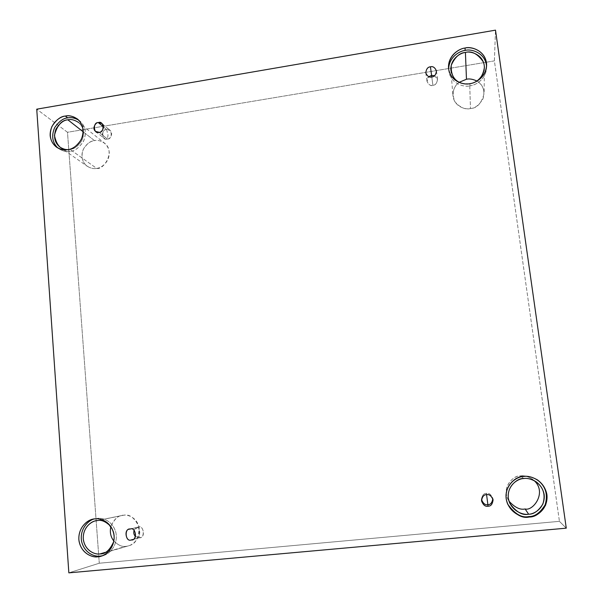 <?xml version="1.0" encoding="UTF-8"?>
<svg xmlns="http://www.w3.org/2000/svg" width="603" height="603" viewBox="0 0 603 603"><rect width="100%" height="100%" fill="white"/><g stroke="black" fill="none" stroke-linecap="round" stroke-linejoin="round"><path stroke-width="0.45" stroke-dasharray="3.02 2.26" d="M138.336 527.045L139.79 532.11L139.187 537.733C145.263 538.969 144.109 524.663 138.336 527.045C143.001 524.655 146.122 537.183 140.017 537.575L132.818 539.504L139.187 537.733L135.517 536.497L139.187 537.733L139.79 532.11L138.336 527.045L130.301 529.027L138.336 527.045C136.836 526.977 135.434 528.077 134.122 530.346L138.336 527.045M486.402 493.39L486.576 494.648L486.402 493.39C488.822 492.832 490.925 494.377 492.696 498.01L492.809 498.704C491.249 494.588 489.116 492.817 486.402 493.39L486.553 494.656L486.402 493.39C483.689 493.337 482.061 495.41 481.526 499.608L481.473 498.915C482.332 495.146 483.975 493.307 486.402 493.39M431.801 76.958L432.894 85.317C436.203 86.206 440.115 77.576 434.537 75.699L437.492 79.536C436.911 83.259 435.381 85.189 432.894 85.317L431.778 76.958L432.894 85.317C430.489 85.995 428.529 84.654 427.014 81.292L428.831 76.664C424.022 80.282 429.969 87.216 432.894 85.317L431.801 76.958M106.595 129.517L108.043 135.14L107.357 139.007C113.04 139.685 112.015 126.992 106.595 129.517L110.145 130.452C113.922 133.474 109.618 139.625 107.357 139.007L99.103 132.298L107.357 139.007L103.874 138.125C100.015 135.178 104.296 128.884 106.595 129.517L103.528 126.954L106.595 129.517C100.927 128.838 101.93 141.517 107.357 139.007L108.043 135.14L106.595 129.517M523.713 476.483L523.434 476.264C527.173 475.571 531.725 476.702 537.085 479.671L537.265 479.792C531.838 476.732 527.226 475.548 523.434 476.264C516.372 475.217 500.528 487.541 507.658 504.04L507.575 503.844C500.663 487.367 516.417 475.254 523.434 476.264L523.713 476.483M523.751 478.556L520.608 475.933C523.811 475.322 527.708 476.362 532.283 479.061L534.183 480.614C528.944 476.671 524.422 475.119 520.608 475.933C514.148 474.508 500.211 487.797 509.03 501.214L507.824 499.103C501.56 485.543 514.728 474.998 520.608 475.933L523.751 478.556M95.033 518.859L97.347 518.399C102.224 517.555 112.542 520.577 115.821 532.343C118.625 544.547 109.414 554.406 103.362 555.469L102.209 555.77C108.058 555.197 118.15 546.28 116.047 533.414C113.281 520.917 102.344 517.457 97.347 518.399L95.033 518.859M128.643 545.798L102.744 553.388C108.088 552.484 116.304 543.823 113.877 532.977C109.151 523.223 103.693 519.085 97.505 520.547L123.63 515.233C129.419 513.862 134.544 517.713 138.992 526.781C139.195 537.74 135.743 544.079 128.643 545.798L105.367 552.34L126.05 546.295C130.497 546.431 139.888 540.785 139.399 529.328C138.057 517.962 127.972 514.261 123.63 515.233C118.731 514.992 114.472 518.776 110.862 526.585C113.861 519.537 117.66 515.821 122.251 515.444L97.505 520.547M78.639 120.065L79.822 120.917C85.596 126.215 86.809 133.044 83.463 141.388C79.068 147.818 74.644 151.134 70.197 151.323L67.853 149.657L70.197 151.323C74.893 151.142 79.445 147.569 83.84 140.589C86.787 131.605 85.053 124.761 78.639 120.065M67.868 119.816C72.209 118.557 82.272 121.346 83.531 132.14C83.938 143.084 74.501 149.19 70.054 149.393L68.335 149.574L70.054 149.393C73.996 149.227 77.915 146.288 81.804 140.574C84.752 133.165 83.666 127.12 78.533 122.447L104.515 143.137C115.927 151.677 103.422 170.332 96.638 168.38L70.054 149.393L96.638 168.38C100.822 168.199 109.663 162.508 109.249 152.242C108.027 142.12 98.56 139.466 94.475 140.62C97.332 139.851 100.678 140.695 104.515 143.137M83.214 131.816L94.475 140.62C90.307 140.831 81.556 146.484 81.925 156.682C83.078 166.775 92.523 169.526 96.638 168.38C93.978 169.051 90.849 168.358 87.254 166.292C82.091 162.184 80.779 156.501 83.32 149.265C86.938 143.665 90.654 140.785 94.475 140.62L83.214 131.816M486.553 66.398L486.576 67.536C486.078 79.551 475.277 85.385 469.986 85.822L469.918 83.644L469.986 85.822C475.435 85.475 486.877 78.955 486.553 66.398M469.707 83.779L473.634 82.671L469.707 83.779L470.461 108.532L469.707 83.779L462.539 83.485L469.707 83.779M476.822 80.975C481.292 83.418 483.727 87.556 484.126 93.397C481.586 103.256 477.026 108.299 470.461 108.532C474.953 108.336 479.114 105.141 482.958 98.937C485.264 90.978 483.214 84.993 476.822 80.975M494.392 60.873L67.491 132.276L36.73 109.173L67.491 132.276L99.284 563.225L68.848 572.85L99.284 563.225L559.426 521.339L566.27 528.168L559.426 521.339L494.392 60.873L495.5 30.15L494.392 60.873L559.426 521.339L99.284 563.225L67.491 132.276L494.392 60.873M113.877 541.072C118.384 545.361 122.439 547.102 126.05 546.295C122.439 547.102 118.384 545.361 113.877 541.072M459.267 82.272C453.004 87.111 451.579 93.661 455.001 101.899C460.413 107.718 465.561 109.927 470.461 108.532C465.855 109.95 454.082 106.821 452.921 95.621C453.019 89.553 455.137 85.106 459.267 82.272M448.67 69.277C449.25 83.395 464.265 87.729 469.986 85.822C464.408 87.548 450.207 83.877 448.73 70.408L448.67 69.277M57.828 147.991C62.501 151.18 66.624 152.288 70.197 151.323C67.008 152.137 63.277 151.323 58.981 148.888L57.828 147.991M110.658 526.283C113.959 530.58 115.015 535.63 113.816 541.434M132.012 539.806L140.017 537.575M492.998 499.397L492.696 498.01M436.482 71.041L437.492 79.536M101.967 123.562L110.145 130.452M536.353 481.94L532.283 479.061M101.07 556.154L103.362 555.469M77.538 119.085L79.822 120.917M486.613 65.245L486.576 67.536M484.39 67.506L484.126 93.397M450.878 70.054L452.921 95.621M448.534 68.154L448.73 70.408M60.081 147.207L87.254 166.292M56.584 147.215L58.981 148.888M96.028 520.773L122.251 515.444M93.45 519.093L95.771 518.633M509.965 503.55L507.824 499.103M507.749 504.244L507.575 503.844M95.56 131.401L103.874 138.125M425.763 72.857L427.014 81.292M481.495 500.317L481.473 498.915M129.607 529.14L137.657 527.158"/><path stroke-width="0.9" d="M131.168 539.964L132.012 539.806C138.26 539.406 135.08 526.585 130.301 529.027C136.21 526.585 137.371 541.238 131.168 539.964C125.258 542.376 124.12 527.761 130.301 529.027L129.607 529.14C123.359 529.253 126.2 542.406 131.168 539.964L132.818 539.504L131.168 539.964M486.576 494.648L487.887 504.666C490.495 504.734 492.138 502.751 492.809 498.704C492.138 502.751 490.495 504.734 487.887 504.666L488.068 506.219C491.046 506.241 492.696 503.965 492.998 499.397C491.181 495.666 489.025 494.091 486.553 494.656C489.221 494.098 491.4 495.839 493.088 499.879C492.5 504.138 490.827 506.249 488.068 506.219C485.385 506.761 483.214 505.02 481.541 500.98C482.129 496.736 483.802 494.626 486.553 494.656C484.058 494.573 482.377 496.457 481.495 500.317C482.89 504.832 485.083 506.799 488.068 506.219L487.887 504.666C485.287 505.224 483.161 503.543 481.526 499.608C483.161 503.543 485.287 505.224 487.887 504.666L486.576 494.648M431.59 75.375L431.801 76.958C434.318 76.822 435.894 74.855 436.482 71.041C434.982 67.506 432.969 66.089 430.444 66.805L431.59 75.375L434.537 75.699L431.59 75.375L430.444 66.805C432.931 66.119 434.944 67.513 436.474 70.981C435.901 74.802 434.333 76.8 431.778 76.958C429.283 77.636 427.278 76.242 425.756 72.775C426.329 68.961 427.896 66.971 430.444 66.805C427.844 66.956 426.283 68.976 425.763 72.857C427.316 76.287 429.321 77.659 431.778 76.958L431.59 75.375L428.831 76.664L431.59 75.375M99.103 132.298C101.417 132.924 105.811 126.638 101.967 123.562L98.342 122.613L103.528 126.954L98.342 122.613C103.874 120.02 104.907 132.984 99.103 132.298C93.571 134.868 92.561 121.927 98.342 122.613C95.99 121.964 91.618 128.394 95.56 131.401L99.103 132.298M529.261 517.02C535.163 517.193 540.612 513.236 545.617 505.133C548.609 494.475 545.881 486.071 537.454 479.913C532.057 476.928 527.474 475.782 523.713 476.483C529.751 475.172 544.238 479.898 546.929 494.731C548.421 509.708 535.547 517.163 529.261 517.02C523.148 518.294 508.721 513.387 506.166 498.628C504.771 483.779 517.457 476.4 523.713 476.483C516.65 475.465 500.791 487.654 507.749 504.244C514.849 514.449 522.025 518.708 529.261 517.02L528.952 516.537L529.261 517.02M537.265 479.792C545.564 485.995 548.187 494.339 545.15 504.839C540.167 512.806 534.771 516.703 528.952 516.537C534.771 516.703 540.167 512.806 545.15 504.839C548.187 494.339 545.564 485.995 537.265 479.792M528.627 514.208C533.708 514.351 538.456 510.975 542.866 504.078C545.7 494.98 543.529 487.601 536.353 481.94C531.416 479.023 527.21 477.9 523.751 478.556C517.404 477.546 503.204 488.912 509.965 503.55C516.258 512.098 522.477 515.655 528.627 514.208L525.115 508.962L528.627 514.208C523.261 515.339 510.568 511.027 508.314 498.048C507.078 484.978 518.248 478.488 523.751 478.556C529.065 477.41 541.803 481.571 544.162 494.618C545.466 507.786 534.16 514.336 528.627 514.208M534.183 480.614C547.298 492.553 532.931 511.419 525.115 508.962C532.931 511.419 547.298 492.553 534.183 480.614M97.829 556.788L101.07 556.154C107.161 555.084 116.424 545.165 113.613 532.886C110.311 521.045 99.94 518.015 95.033 518.859C100.302 517.675 112.527 522.19 114.11 536.082C114.66 550.079 103.226 556.961 97.829 556.788C92.508 557.941 80.335 553.26 78.85 539.444C78.375 525.552 89.659 518.738 95.033 518.859L93.45 519.093C87.706 519.522 77.342 527.942 79.031 541.072C81.458 553.908 92.696 557.752 97.829 556.788L100.136 556.094L97.829 556.788M102.209 555.77L100.136 556.094L102.209 555.77M113.816 541.434C109.95 550.064 105.337 554.232 99.977 553.923C95.297 554.941 84.571 550.833 83.259 538.675C82.83 526.442 92.772 520.442 97.505 520.547L96.028 520.773C90.955 521.18 81.88 528.68 83.433 540.19C85.618 551.428 95.47 554.768 99.977 553.923L105.367 552.34L99.977 553.923L102.744 553.388M67.853 149.657C72.322 149.469 76.769 146.137 81.194 139.67C84.556 131.273 83.342 124.414 77.538 119.085C72.903 116.115 68.848 115.113 65.38 116.062L67.724 117.909C70.8 117.11 74.433 117.834 78.639 120.065C74.433 117.834 70.8 117.11 67.724 117.909C63.368 118.128 59.011 121.369 54.662 127.625C51.232 135.735 52.288 142.527 57.828 147.991C52.288 142.527 51.232 135.735 54.662 127.625C59.011 121.369 63.368 118.128 67.724 117.909L65.38 116.062C70.317 114.638 81.737 117.789 83.169 130.052C83.629 142.481 72.91 149.431 67.853 149.657C62.87 151.067 51.496 147.773 50.155 135.569C49.755 123.223 60.353 116.341 65.38 116.062C60.76 116.281 56.252 119.793 51.858 126.615C48.775 135.419 50.35 142.285 56.584 147.215C60.895 149.665 64.657 150.479 67.853 149.657M78.533 122.447C74.463 119.861 70.905 118.979 67.868 119.816L83.214 131.816L67.868 119.816C63.805 120.005 59.833 123.087 55.966 129.072C53.245 136.798 54.617 142.843 60.081 147.207C63.074 149.039 65.833 149.83 68.335 149.574C61.189 150.351 56.554 145.609 54.436 135.336C57.179 125.273 61.657 120.103 67.868 119.816M469.918 83.644C475.247 83.206 486.116 77.327 486.613 65.245C486.485 50.599 470.807 45.994 465.049 48.052L465.139 50.433C470.732 48.587 485.475 52.461 486.553 66.398C485.475 52.461 470.732 48.587 465.139 50.433C459.78 50.863 448.76 57.044 448.67 69.277C448.76 57.044 459.78 50.863 465.139 50.433L465.049 48.052C470.664 46.469 484.058 49.642 486.448 62.629C487.729 75.805 475.752 83.327 469.918 83.644C464.25 85.211 450.893 81.872 448.624 68.953C447.426 55.868 459.252 48.421 465.049 48.052C459.501 48.398 447.765 55.333 448.534 68.154C450.026 81.691 464.31 85.377 469.918 83.644M473.634 82.671C479.43 80.764 483.011 75.707 484.39 67.506C484.201 54.669 470.483 50.66 465.418 52.453L466.466 79.242C469.307 78.541 472.76 79.114 476.822 80.975C472.76 79.114 469.307 78.541 466.466 79.242L459.267 82.272L466.466 79.242L465.418 52.453C460.549 52.763 450.268 58.8 450.878 70.054C452.506 77.659 456.396 82.136 462.539 83.485C454.436 81.292 450.675 75.209 451.27 65.237C455.039 56.976 459.757 52.717 465.418 52.453C471.704 50.592 477.689 53.773 483.387 62.003C487.02 71.478 479.46 80.93 473.634 82.671M36.73 109.173L495.5 30.15L566.27 528.168L68.848 572.85L36.73 109.173L68.848 572.85L566.27 528.168L495.5 30.15L36.73 109.173M509.03 501.214C514.826 507.522 520.193 510.1 525.115 508.962C520.193 510.1 514.826 507.522 509.03 501.214M110.862 526.585C109.64 532.132 110.643 536.964 113.877 541.072C110.643 536.964 109.64 532.132 110.862 526.585M94.618 518.904C88.694 519.801 79.212 529.17 81.639 541.584C84.616 553.622 95.161 556.953 100.136 556.094C95.161 556.953 84.616 553.622 81.639 541.584C79.212 529.17 88.694 519.801 94.618 518.904M97.505 520.547C101.402 519.643 105.789 521.55 110.658 526.283M507.658 504.04C514.736 514.035 521.829 518.196 528.952 516.537C521.829 518.196 514.736 514.035 507.658 504.04M135.517 536.497C133.843 534.876 133.384 532.826 134.122 530.346C133.384 532.826 133.843 534.876 135.517 536.497"/></g></svg>
